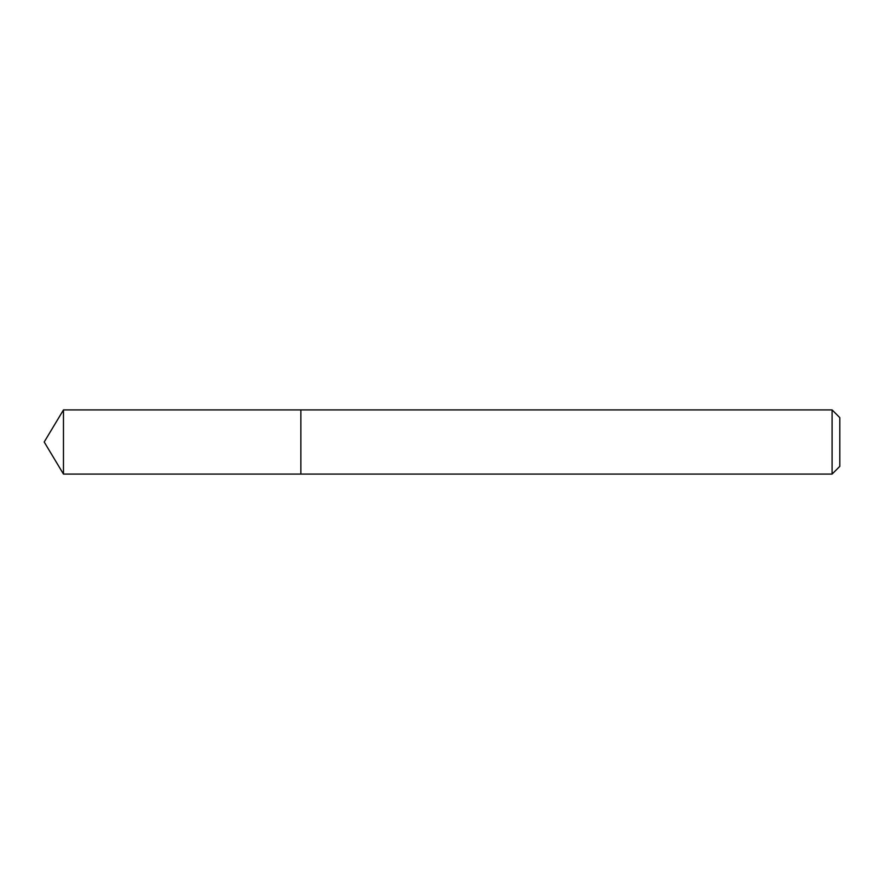 <?xml version="1.0" encoding="UTF-8"?>
<svg xmlns="http://www.w3.org/2000/svg" width="884" height="884" viewBox="0 0 884 884"><rect width="100%" height="100%" fill="white"/><g stroke="black" fill="none" stroke-linecap="round" stroke-linejoin="round"><path stroke-width="1.33" d="M832.098 474.078L839.8 466.376L839.8 417.624L832.098 409.922L63.471 409.922L63.471 474.078L300.847 474.078L300.847 409.922L300.847 474.078L832.098 474.078L832.098 409.922M63.471 474.078L44.2 442L63.471 409.922"/></g></svg>
